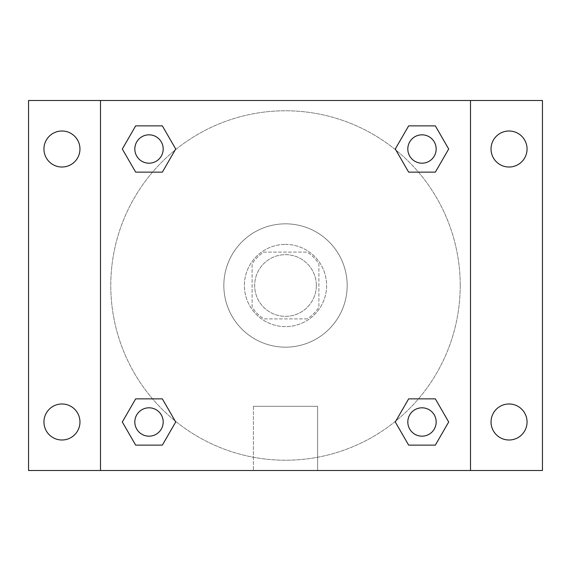 <?xml version="1.0" encoding="UTF-8"?>
<svg xmlns="http://www.w3.org/2000/svg" width="571" height="571" viewBox="0 0 571 571"><rect width="100%" height="100%" fill="white"/><g stroke="black" fill="none" stroke-linecap="round" stroke-linejoin="round"><path stroke-width="0.43" stroke-dasharray="2.85 2.14" d="M316.334 285.5A30.834 30.834 0 0 0 270.083 258.799A30.834 30.834 0 0 0 270.083 312.201A30.834 30.834 0 0 0 316.334 285.5A30.834 30.834 0 0 0 270.083 258.799A30.834 30.834 0 0 0 270.083 312.201A30.834 30.834 0 0 0 316.334 285.5M307.134 318.904L263.866 318.904A39.799 39.799 0 0 1 252.096 307.134L252.096 263.866A39.799 39.799 0 0 1 263.866 252.096L307.134 252.096A39.799 39.799 0 0 1 318.904 263.866L318.904 307.134A39.799 39.799 0 0 1 307.134 318.904L263.866 318.904A39.799 39.799 0 0 1 252.096 307.134L252.096 263.866A39.799 39.799 0 0 1 263.866 252.096L307.134 252.096A39.799 39.799 0 0 1 318.904 263.866L318.904 307.134A39.799 39.799 0 0 1 307.134 318.904M285.5 244.388A41.112 41.112 0 0 1 321.102 306.056A41.112 41.112 0 0 1 249.898 306.056A41.112 41.112 0 0 1 285.5 244.388A41.112 41.112 0 0 0 244.388 285.5A41.112 41.112 0 0 0 285.5 326.612A41.112 41.112 0 0 0 326.612 285.5A41.112 41.112 0 0 0 285.5 244.388M347.168 285.5A61.668 61.668 0 0 0 254.666 232.097A61.668 61.668 0 0 0 254.666 338.903A61.668 61.668 0 0 0 347.168 285.5A61.668 61.668 0 0 0 254.666 232.097A61.668 61.668 0 0 0 254.666 338.903A61.668 61.668 0 0 0 347.168 285.5M61.953 439.998A18.008 18.008 0 0 0 77.549 412.99A18.008 18.008 0 0 0 46.358 412.99A18.008 18.008 0 0 0 61.953 439.998M509.047 439.998A18.008 18.008 0 0 0 524.642 412.99A18.008 18.008 0 0 0 493.451 412.99A18.008 18.008 0 0 0 509.047 439.998M509.047 167.018A18.008 18.008 0 0 0 524.642 140.002A18.008 18.008 0 0 0 493.451 140.002A18.008 18.008 0 0 0 509.047 167.018M61.953 167.018A18.008 18.008 0 0 0 77.549 140.002A18.008 18.008 0 0 0 46.358 140.002A18.008 18.008 0 0 0 61.953 167.018M28.55 100.496L542.45 100.496L542.45 470.504L28.55 470.504L28.55 100.496M100.496 100.496L470.504 100.496L470.504 470.504L100.496 470.504L100.496 100.496L470.504 100.496L470.504 470.504L100.496 470.504L100.496 100.496L100.496 470.504M299.632 100.496L271.368 100.503L299.632 100.496M317.619 470.504L253.381 470.504L317.619 470.504L253.381 470.504L317.619 470.504L317.619 406.288L253.381 406.288L317.619 406.288L253.381 406.288L317.619 406.288L317.619 470.504M460.226 285.5A174.726 174.726 0 0 0 198.137 134.185A174.726 174.726 0 0 0 198.137 436.815A174.726 174.726 0 0 0 460.226 285.5A174.726 174.726 0 0 0 198.137 134.185A174.726 174.726 0 0 0 198.137 436.815A174.726 174.726 0 0 0 460.226 285.5M163.192 421.99A14.182 14.182 0 0 0 141.915 409.707A14.182 14.182 0 0 0 141.915 434.274A14.182 14.182 0 0 0 163.192 421.99A14.182 14.182 0 0 0 141.915 409.707A14.182 14.182 0 0 0 141.915 434.274A14.182 14.182 0 0 0 163.192 421.99A14.182 14.182 0 0 0 141.915 409.707A14.182 14.182 0 0 0 141.915 434.274A14.182 14.182 0 0 0 163.192 421.99M436.173 149.01A14.182 14.182 0 0 0 414.903 136.726A14.182 14.182 0 0 0 414.903 161.293A14.182 14.182 0 0 0 436.173 149.01A14.182 14.182 0 0 0 414.903 136.726A14.182 14.182 0 0 0 414.903 161.293A14.182 14.182 0 0 0 436.173 149.01A14.182 14.182 0 0 0 414.903 136.726A14.182 14.182 0 0 0 414.903 161.293A14.182 14.182 0 0 0 436.173 149.01M163.192 149.01A14.182 14.182 0 0 0 141.915 136.726A14.182 14.182 0 0 0 141.915 161.293A14.182 14.182 0 0 0 163.192 149.01A14.182 14.182 0 0 0 141.915 136.726A14.182 14.182 0 0 0 141.915 161.293A14.182 14.182 0 0 0 163.192 149.01A14.182 14.182 0 0 0 141.915 136.726A14.182 14.182 0 0 0 141.915 161.293A14.182 14.182 0 0 0 163.192 149.01M407.808 421.99A14.182 14.182 0 0 1 429.085 409.707A14.182 14.182 0 0 1 429.085 434.274A14.182 14.182 0 0 1 407.808 421.99A14.182 14.182 0 0 1 429.085 409.707A14.182 14.182 0 0 1 429.085 434.274A14.182 14.182 0 0 1 407.808 421.99M100.496 285.5L100.496 271.368L100.503 285.5M470.504 285.5L470.504 271.368L470.497 285.5M470.504 100.496L470.504 470.504M135.655 445.116L122.308 421.99L135.655 398.865L122.308 421.99L135.655 445.116M162.357 398.865L175.711 421.99L162.357 445.116L175.711 421.99L162.357 398.865M408.643 172.135L395.289 149.01L408.643 125.884L395.289 149.01L408.643 172.135M435.345 125.884L448.692 149.01L435.345 172.135L448.692 149.01L435.345 125.884M135.655 172.135L122.308 149.01L135.655 125.884L122.308 149.01L135.655 172.135M162.357 125.884L175.711 149.01L162.357 172.135L175.711 149.01L162.357 125.884M408.643 445.116L395.289 421.99L408.643 398.865L395.289 421.99L408.643 445.116M435.345 398.865L448.692 421.99L435.345 445.116L448.692 421.99L435.345 398.865M436.173 421.99A14.182 14.182 0 0 0 414.903 409.707A14.182 14.182 0 0 0 414.903 434.274A14.182 14.182 0 0 0 436.173 421.99M253.381 406.288L253.381 470.504L253.381 406.288"/><path stroke-width="0.86" d="M28.55 100.496L542.45 100.496L542.45 470.504L28.55 470.504L28.55 100.496M509.047 131.002A18.008 18.008 0 0 1 527.054 149.01A18.008 18.008 0 0 1 509.047 167.018A18.008 18.008 0 0 1 491.039 149.01A18.008 18.008 0 0 1 509.047 131.002M509.047 403.983A18.008 18.008 0 0 1 527.054 421.99A18.008 18.008 0 0 1 509.047 439.998A18.008 18.008 0 0 1 491.039 421.99A18.008 18.008 0 0 1 509.047 403.983M61.953 403.983A18.008 18.008 0 0 1 79.961 421.99A18.008 18.008 0 0 1 61.953 439.998A18.008 18.008 0 0 1 43.946 421.99A18.008 18.008 0 0 1 61.953 403.983M61.953 131.002A18.008 18.008 0 0 1 79.961 149.01A18.008 18.008 0 0 1 61.953 167.018A18.008 18.008 0 0 1 43.946 149.01A18.008 18.008 0 0 1 61.953 131.002M135.655 398.865L162.357 398.865L175.711 421.99L162.357 445.116L135.655 445.116L122.308 421.99L135.655 398.865L162.357 398.865L135.655 398.865M408.643 125.884L435.345 125.884L448.692 149.01L435.345 172.135L408.643 172.135L395.289 149.01L408.643 125.884L435.345 125.884L408.643 125.884M100.496 470.504L100.496 100.496M470.504 100.496L470.504 470.504M135.655 125.884L162.357 125.884L175.711 149.01L162.357 172.135L135.655 172.135L122.308 149.01L135.655 125.884L162.357 125.884L135.655 125.884M408.643 398.865L435.345 398.865L448.692 421.99L435.345 445.116L408.643 445.116L395.289 421.99L408.643 398.865L435.345 398.865L408.643 398.865M435.345 445.116L408.643 445.116L435.345 445.116M436.173 421.99A14.182 14.182 0 0 0 414.903 409.707A14.182 14.182 0 0 0 414.903 434.274A14.182 14.182 0 0 0 436.173 421.99M162.357 445.116L135.655 445.116L162.357 445.116M163.192 421.99A14.182 14.182 0 0 0 141.915 409.707A14.182 14.182 0 0 0 141.915 434.274A14.182 14.182 0 0 0 163.192 421.99M435.345 172.135L408.643 172.135L435.345 172.135M436.173 149.01A14.182 14.182 0 0 0 414.903 136.726A14.182 14.182 0 0 0 414.903 161.293A14.182 14.182 0 0 0 436.173 149.01M162.357 172.135L135.655 172.135L162.357 172.135M163.192 149.01A14.182 14.182 0 0 0 141.915 136.726A14.182 14.182 0 0 0 141.915 161.293A14.182 14.182 0 0 0 163.192 149.01"/></g></svg>
